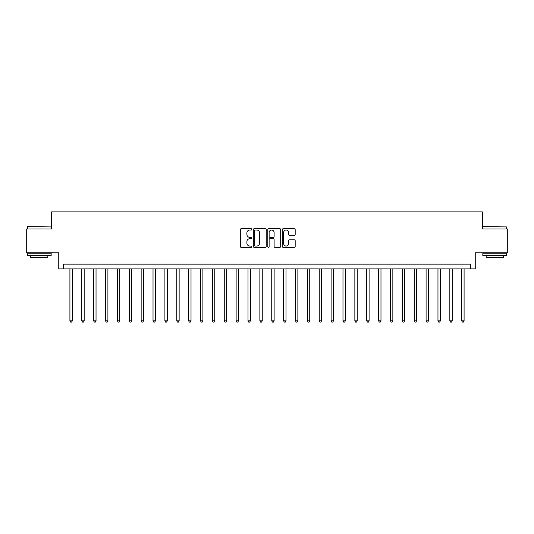 <?xml version="1.0" encoding="UTF-8"?>
<svg xmlns="http://www.w3.org/2000/svg" width="534" height="534" viewBox="0 0 534 534"><rect width="100%" height="100%" fill="white"/><g stroke="black" fill="none" stroke-linecap="round" stroke-linejoin="round"><path stroke-width="0.8" d="M251.801 229.36A0.654 0.654 0 0 0 251.154 228.706L241.248 228.706A0.934 0.934 0 0 0 240.313 229.64L240.313 246.421A0.934 0.934 0 0 0 241.248 247.355L251.154 247.355A0.654 0.654 0 0 0 251.801 246.701A0.654 0.654 0 0 0 251.154 246.047L249.872 246.047A2.984 2.984 0 0 1 246.888 243.063L246.888 241.668A2.984 2.984 0 0 1 249.872 238.685L251.154 238.685A0.654 0.654 0 0 0 251.801 238.031A0.654 0.654 0 0 0 251.154 237.376L249.872 237.376A2.984 2.984 0 0 1 246.888 234.393L246.888 232.998A2.984 2.984 0 0 1 249.872 230.014L251.154 230.014A0.654 0.654 0 0 0 251.801 229.36M294.247 235.28A0.934 0.934 0 0 0 295.182 234.346L295.182 229.64A0.934 0.934 0 0 0 294.247 228.706L283.247 228.706A0.934 0.934 0 0 0 282.312 229.64L282.312 246.421A0.934 0.934 0 0 0 283.247 247.355L294.247 247.355A0.934 0.934 0 0 0 295.182 246.421L295.182 240.734A0.934 0.934 0 0 0 294.247 239.799L289.541 239.799A0.934 0.934 0 0 0 288.607 240.734L288.607 243.557A2.496 2.496 0 0 1 286.111 246.047A2.496 2.496 0 0 1 283.621 243.557L283.621 232.51A2.496 2.496 0 0 1 286.111 230.014A2.496 2.496 0 0 1 288.607 232.51L288.607 234.346A0.934 0.934 0 0 0 289.541 235.28L294.247 235.28M470.494 268.902L475.247 268.902L475.247 252.756L507.3 252.756L507.3 229.006L482.369 229.006L482.369 211.911L51.631 211.911L51.631 229.006L26.7 229.006L26.7 252.756L58.753 252.756L58.753 268.902L470.494 268.902L470.494 264.15L63.506 264.15L63.506 268.902M266.186 229.64A0.934 0.934 0 0 0 265.251 228.706L254.251 228.706A0.934 0.934 0 0 0 253.316 229.64L253.316 246.421A0.934 0.934 0 0 0 254.251 247.355L265.251 247.355A0.934 0.934 0 0 0 266.186 246.421L266.186 229.64M268.749 228.706L279.749 228.706A0.934 0.934 0 0 1 280.684 229.64L280.684 246.421A0.934 0.934 0 0 1 279.749 247.355L275.043 247.355A0.934 0.934 0 0 1 274.109 246.421L274.109 239.619A0.934 0.934 0 0 0 273.174 238.685L270.05 238.685A0.934 0.934 0 0 0 269.123 239.619L269.123 246.701A0.654 0.654 0 0 1 268.469 247.355A0.654 0.654 0 0 1 267.814 246.701L267.814 229.64A0.934 0.934 0 0 1 268.749 228.706M255.279 230.014A0.654 0.654 0 0 0 254.625 230.668L254.625 245.393A0.654 0.654 0 0 0 255.279 246.047L256.627 246.047A2.984 2.984 0 0 0 259.611 243.063L259.611 232.998A2.984 2.984 0 0 0 256.627 230.014L255.279 230.014M274.109 232.557A2.496 2.496 0 0 0 271.612 230.061A2.496 2.496 0 0 0 269.123 232.557L269.123 236.449A0.934 0.934 0 0 0 270.05 237.376L273.174 237.376A0.934 0.934 0 0 0 274.109 236.449L274.109 232.557M69.914 268.902L69.914 320.854L72.29 320.854L72.29 268.902M72.29 320.854L71.576 322.089L70.628 322.089L69.914 320.854M81.789 268.902L81.789 320.854L84.165 320.854L84.165 268.902M84.165 320.854L83.451 322.089L82.503 322.089L81.789 320.854M93.664 268.902L93.664 320.854L96.033 320.854L96.033 268.902M96.033 320.854L95.326 322.089L94.371 322.089L93.664 320.854M105.532 268.902L105.532 320.854L107.908 320.854L107.908 268.902M107.908 320.854L107.194 322.089L106.246 322.089L105.532 320.854M117.407 268.902L117.407 320.854L119.783 320.854L119.783 268.902M119.783 320.854L119.069 322.089L118.121 322.089L117.407 320.854M27.695 226.636L51.157 226.917L27.695 226.636M39.282 255.599L27.414 255.599L27.414 253.229L51.157 253.229L51.157 255.599L39.282 255.599M47.833 255.599L47.833 257.788L30.738 257.788L30.738 255.599M483.13 226.636L506.586 226.917L483.13 226.636M494.718 255.599L482.843 255.599L482.843 253.229L506.586 253.229L506.586 255.599L494.718 255.599M503.262 255.599L503.262 257.788L486.167 257.788L486.167 255.599M129.281 268.902L129.281 320.854L131.651 320.854L131.651 268.902M131.651 320.854L130.943 322.089L129.989 322.089L129.281 320.854M141.15 268.902L141.15 320.854L143.526 320.854L143.526 268.902M143.526 320.854L142.812 322.089L141.864 322.089L141.15 320.854M153.024 268.902L153.024 320.854L155.401 320.854L155.401 268.902M155.401 320.854L154.686 322.089L153.739 322.089L153.024 320.854M164.899 268.902L164.899 320.854L167.269 320.854L167.269 268.902M167.269 320.854L166.561 322.089L165.607 322.089L164.899 320.854M176.767 268.902L176.767 320.854L179.144 320.854L179.144 268.902M179.144 320.854L178.429 322.089L177.482 322.089L176.767 320.854M188.642 268.902L188.642 320.854L191.018 320.854L191.018 268.902M191.018 320.854L190.304 322.089L189.356 322.089L188.642 320.854M200.517 268.902L200.517 320.854L202.887 320.854L202.887 268.902M202.887 320.854L202.179 322.089L201.225 322.089L200.517 320.854M212.385 268.902L212.385 320.854L214.761 320.854L214.761 268.902M214.761 320.854L214.047 322.089L213.099 322.089L212.385 320.854M224.26 268.902L224.26 320.854L226.636 320.854L226.636 268.902M226.636 320.854L225.922 322.089L224.974 322.089L224.26 320.854M236.128 268.902L236.128 320.854L238.504 320.854L238.504 268.902M238.504 320.854L237.797 322.089L236.842 322.089L236.128 320.854M248.003 268.902L248.003 320.854L250.379 320.854L250.379 268.902M250.379 320.854L249.665 322.089L248.717 322.089L248.003 320.854M259.878 268.902L259.878 320.854L262.254 320.854L262.254 268.902M262.254 320.854L261.54 322.089L260.592 322.089L259.878 320.854M271.746 268.902L271.746 320.854L274.122 320.854L274.122 268.902M274.122 320.854L273.408 322.089L272.46 322.089L271.746 320.854M283.621 268.902L283.621 320.854L285.997 320.854L285.997 268.902M285.997 320.854L285.283 322.089L284.335 322.089L283.621 320.854M295.496 268.902L295.496 320.854L297.872 320.854L297.872 268.902M297.872 320.854L297.158 322.089L296.203 322.089L295.496 320.854M307.364 268.902L307.364 320.854L309.74 320.854L309.74 268.902M309.74 320.854L309.026 322.089L308.078 322.089L307.364 320.854M319.239 268.902L319.239 320.854L321.615 320.854L321.615 268.902M321.615 320.854L320.901 322.089L319.953 322.089L319.239 320.854M331.113 268.902L331.113 320.854L333.483 320.854L333.483 268.902M333.483 320.854L332.775 322.089L331.821 322.089L331.113 320.854M342.982 268.902L342.982 320.854L345.358 320.854L345.358 268.902M345.358 320.854L344.644 322.089L343.696 322.089L342.982 320.854M354.856 268.902L354.856 320.854L357.233 320.854L357.233 268.902M357.233 320.854L356.518 322.089L355.571 322.089L354.856 320.854M366.731 268.902L366.731 320.854L369.101 320.854L369.101 268.902M369.101 320.854L368.393 322.089L367.439 322.089L366.731 320.854M378.599 268.902L378.599 320.854L380.976 320.854L380.976 268.902M380.976 320.854L380.261 322.089L379.314 322.089L378.599 320.854M390.474 268.902L390.474 320.854L392.85 320.854L392.85 268.902M392.85 320.854L392.136 322.089L391.188 322.089L390.474 320.854M402.349 268.902L402.349 320.854L404.719 320.854L404.719 268.902M404.719 320.854L404.011 322.089L403.057 322.089L402.349 320.854M414.217 268.902L414.217 320.854L416.593 320.854L416.593 268.902M416.593 320.854L415.879 322.089L414.931 322.089L414.217 320.854M426.092 268.902L426.092 320.854L428.468 320.854L428.468 268.902M428.468 320.854L427.754 322.089L426.806 322.089L426.092 320.854M437.967 268.902L437.967 320.854L440.336 320.854L440.336 268.902M440.336 320.854L439.629 322.089L438.674 322.089L437.967 320.854M449.835 268.902L449.835 320.854L452.211 320.854L452.211 268.902M452.211 320.854L451.497 322.089L450.549 322.089L449.835 320.854M461.71 268.902L461.71 320.854L464.086 320.854L464.086 268.902M464.086 320.854L463.372 322.089L462.424 322.089L461.71 320.854M27.414 229.006L27.414 226.917M32.828 253.229L32.828 252.756M45.744 253.229L45.744 252.756M51.157 229.006L51.157 226.917M482.843 229.006L482.843 226.917M488.256 253.229L488.256 252.756M501.172 253.229L501.172 252.756M506.586 229.006L506.586 226.917"/></g></svg>
